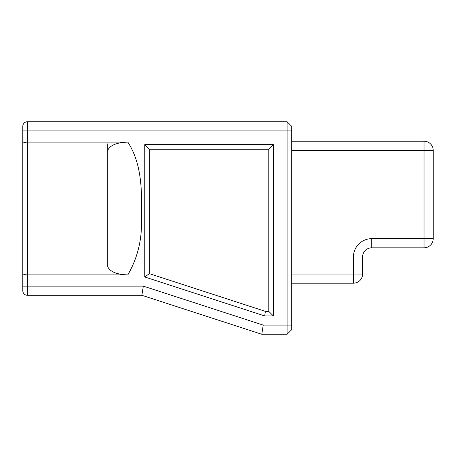 <?xml version="1.0" encoding="UTF-8"?>
<svg xmlns="http://www.w3.org/2000/svg" width="456" height="456" viewBox="0 0 456 456"><rect width="100%" height="100%" fill="white"/><g stroke="black" fill="none" stroke-linecap="round" stroke-linejoin="round"><path stroke-width="0.68" d="M22.8 176.609L22.8 240.42M107.713 150.343L107.713 266.68C110.078 271.799 116.799 274.535 127.862 274.9L27.377 274.9L27.377 130.895L287.103 130.895L287.103 334.265L291.68 329.688L291.68 130.895L287.103 130.895L287.103 121.735L291.68 126.312L291.68 130.895L291.68 126.312L287.103 121.735L27.377 121.735A4.577 4.577 0 0 0 22.8 126.312L22.8 143.743C23.017 142.774 24.544 142.232 27.377 142.124L127.862 142.124C116.799 142.489 110.078 145.23 107.713 150.343L107.713 143.839M291.68 283.199L353.417 283.199A9.16 9.16 0 0 0 362.577 274.039L353.417 274.039L353.417 283.199M424.04 141.206L424.04 150.366L433.2 150.366A9.16 9.16 0 0 0 424.04 141.206L291.68 141.206L424.04 141.206M362.577 274.039L362.577 256.979A9.16 9.16 0 0 1 371.737 247.819L424.04 247.819A9.16 9.16 0 0 0 433.2 238.659L424.04 238.659L424.04 247.819A9.16 9.16 0 0 0 433.2 238.659L433.2 150.366M107.713 218.43L107.713 219.672M268.784 311.368L265.403 311.368L149.346 273.646L149.346 149.215L268.784 149.215L268.784 311.368L273.361 315.945L264.68 315.945L144.769 276.974L144.769 144.632L273.361 144.632L273.361 315.945M265.403 311.368L264.68 315.945M268.784 149.215L273.361 144.632M149.346 149.215L144.769 144.632M149.346 273.646L144.769 276.974M291.68 325.105L263.226 325.105L261.778 334.265L287.103 334.265L291.68 329.688M263.226 325.105L143.315 286.129L141.867 295.288L261.778 334.265L262.502 329.688M22.8 143.743L22.8 290.711A4.577 4.577 0 0 0 27.377 295.288L141.867 295.288M143.315 286.129L27.377 286.129L27.377 274.9C24.544 274.791 23.017 274.255 22.8 273.286M291.68 150.366L424.04 150.366L424.04 238.659L371.737 238.659L371.737 247.819M371.737 238.659A18.32 18.32 0 0 0 353.417 256.979L353.417 274.039L291.68 274.039M362.577 256.979L353.417 256.979M127.84 274.888C137.256 258.558 141.799 240.842 141.48 221.747C141.81 195.003 143.03 165.596 127.857 142.129M22.8 130.895L27.377 130.895L27.377 121.735A4.577 4.577 0 0 0 22.8 126.312M27.377 295.288L27.377 286.129L22.8 286.129"/></g></svg>
